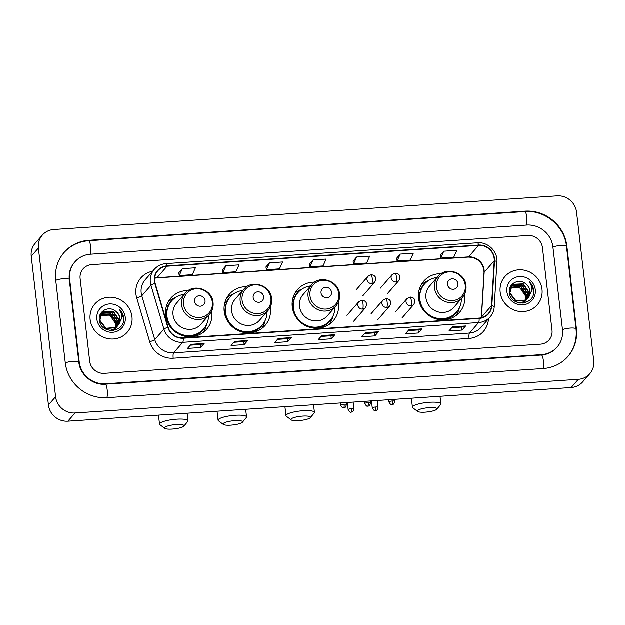<?xml version="1.0" encoding="UTF-8"?>
<svg xmlns="http://www.w3.org/2000/svg" width="625" height="625" viewBox="0 0 625 625"><rect width="100%" height="100%" fill="white"/><g stroke="black" fill="none" stroke-linecap="round" stroke-linejoin="round"><path stroke-width="0.94" d="M441.109 273.742A23.727 22.602 41.1 0 0 423.758 281.234A23.727 22.602 41.1 0 0 418.547 298.375A23.727 22.602 41.1 0 0 435.016 318.625A23.727 22.602 41.1 0 0 459.523 312.422A23.727 22.602 41.1 0 0 464.734 295.281A23.727 22.602 41.1 0 0 464.586 294.211M314.68 282.18A23.727 22.602 41.1 0 0 297.477 289.68A23.727 22.602 41.1 0 0 292.266 306.812A23.727 22.602 41.1 0 0 308.734 327.062A23.727 22.602 41.1 0 0 333.242 320.859A23.727 22.602 41.1 0 0 338.453 303.727A23.727 22.602 41.1 0 0 338.266 302.391M246.766 286.734A23.727 22.602 41.1 0 0 229.414 294.227A23.727 22.602 41.1 0 0 224.203 311.367A23.727 22.602 41.1 0 0 240.672 331.617A23.727 22.602 41.1 0 0 265.18 325.414A23.727 22.602 41.1 0 0 270.391 308.281A23.727 22.602 41.1 0 0 270.242 307.203M188.203 290.648A23.727 22.602 41.1 0 0 170.852 298.148A23.727 22.602 41.1 0 0 165.641 315.281A23.727 22.602 41.1 0 0 182.109 335.531A23.727 22.602 41.1 0 0 206.617 329.328A23.727 22.602 41.1 0 0 211.828 312.195A23.727 22.602 41.1 0 0 211.68 311.117M90.148 319.555A21.484 20.469 41.1 0 0 105.062 337.898A21.484 20.469 41.1 0 0 127.258 332.281A21.484 20.469 41.1 0 0 131.977 316.758A21.484 20.469 41.1 0 0 117.062 298.422A21.484 20.469 41.1 0 0 94.867 304.039A21.484 20.469 41.1 0 0 90.148 319.555A21.484 20.469 41.1 0 0 105.062 337.898A21.484 20.469 41.1 0 0 127.258 332.281A21.484 20.469 41.1 0 0 131.977 316.758A21.484 20.469 41.1 0 0 117.062 298.422A21.484 20.469 41.1 0 0 94.867 304.039A21.484 20.469 41.1 0 0 90.148 319.555M500.18 292.141A21.484 20.469 41.1 0 0 515.094 310.477A21.484 20.469 41.1 0 0 537.289 304.859A21.484 20.469 41.1 0 0 542.008 289.344A21.484 20.469 41.1 0 0 527.094 271A21.484 20.469 41.1 0 0 504.898 276.617A21.484 20.469 41.1 0 0 500.18 292.141A21.484 20.469 41.1 0 0 515.094 310.477A21.484 20.469 41.1 0 0 537.289 304.859A21.484 20.469 41.1 0 0 542.008 289.344A21.484 20.469 41.1 0 0 527.094 271A21.484 20.469 41.1 0 0 504.898 276.617A21.484 20.469 41.1 0 0 500.18 292.141M154.703 281.109A14.328 13.648 -138.9 0 1 157.852 270.766A14.328 13.648 -138.9 0 1 167.039 266.266L478.594 245.43A14.328 13.648 -138.9 0 1 494.211 260.844L491.508 305.711A14.328 13.648 -138.9 0 1 488.297 313.633A14.328 13.648 -138.9 0 1 479.109 318.125L183.227 337.914A14.328 13.648 -138.9 0 1 168.164 327.336L155.195 283.508A14.328 13.648 -138.9 0 1 154.703 281.109M154.352 281.133A14.68 13.984 41.1 0 0 154.859 283.594L167.828 327.414A14.68 13.984 41.1 0 0 183.266 338.258L479.148 318.477A14.68 13.984 41.1 0 0 491.859 305.75L494.562 260.883A14.68 13.984 41.1 0 0 478.555 245.086L167 265.914A14.68 13.984 41.1 0 0 154.352 281.133M443.789 251.227L440.695 258.109L453.766 257.234L456.859 250.352L443.789 251.227L440.25 255.328M400.219 254.141L397.117 261.023L410.195 260.148L413.289 253.266L400.219 254.141L396.68 258.242M356.641 257.055L353.547 263.938L366.617 263.062L369.711 256.18L356.641 257.055L353.109 261.156M182.344 268.711L179.25 275.594L192.32 274.719L195.414 267.836L182.344 268.711L178.812 272.812M225.922 265.797L222.828 272.68L235.898 271.805L238.992 264.922L225.922 265.797L222.383 269.898M269.492 262.883L266.398 269.766L279.469 268.891L282.562 262.008L269.492 262.883L265.961 266.984M313.07 259.969L309.977 266.852L323.047 265.977L326.141 259.094L313.07 259.969L309.531 264.07M542.461 247.688A13.43 12.797 41.1 0 0 527.875 235.523L91.703 264.688A13.43 12.797 41.1 0 0 83.086 268.906A13.43 12.797 41.1 0 0 80.141 278.602L89.695 361.211A13.43 12.797 41.1 0 0 104.281 373.383L540.453 344.211A13.43 12.797 41.1 0 0 549.07 340A13.43 12.797 41.1 0 0 552.016 330.297L542.461 247.688A13.43 12.797 41.1 0 0 527.875 235.523L91.703 264.688A13.43 12.797 41.1 0 0 83.086 268.906A13.43 12.797 41.1 0 0 80.141 278.602L89.695 361.211A13.43 12.797 41.1 0 0 104.281 373.383L540.453 344.211A13.43 12.797 41.1 0 0 549.07 340A13.43 12.797 41.1 0 0 552.016 330.297L542.461 247.688M422.039 328.914L418.461 333.023L405.391 333.898L408.969 329.789L422.039 328.914A3.578 0.789 -93.8 0 1 421.914 329.008L408.891 329.875M465.617 326.008L462.039 330.109L448.969 330.984L452.539 326.875L465.617 326.008A3.578 0.789 -93.8 0 1 465.484 326.094L452.469 326.961M291.32 337.656L287.742 341.766L274.672 342.633L278.25 338.531L291.32 337.656A3.578 0.789 -93.8 0 1 291.188 337.75L278.172 338.617M247.742 340.57L244.164 344.672L231.094 345.547L234.672 341.445L247.742 340.57A3.578 0.789 -93.8 0 1 247.617 340.664L234.594 341.531M204.172 343.484L200.594 347.586L187.523 348.461L191.102 344.359L204.172 343.484A3.578 0.789 -93.8 0 1 204.039 343.578L191.023 344.445M378.469 331.828L374.891 335.938L361.82 336.812L365.398 332.703L378.469 331.828A3.578 0.789 -93.8 0 1 378.336 331.922L365.32 332.789M334.891 334.742L331.312 338.852L318.242 339.719L321.82 335.617L334.891 334.742A3.578 0.789 -93.8 0 1 334.766 334.836L321.742 335.703M331.312 338.852L330.969 335.828L334.766 334.836M374.891 335.938L374.539 332.922M364.633 333.578L374.562 332.914L378.336 331.922M200.594 347.586L200.242 344.57M190.336 345.234L200.266 344.57L204.039 343.578M244.164 344.672L243.82 341.656L247.617 340.664M287.742 341.766L287.391 338.742M277.484 339.406L287.414 338.742L291.188 337.75M462.039 330.109L461.688 327.094M451.781 327.75L461.711 327.086L465.484 326.094M418.461 333.023L418.117 330.008L421.914 329.008M309.977 266.852L309.523 264.031M266.398 269.766L265.953 266.945M222.828 272.68L222.375 269.859M179.25 275.594L178.805 272.773M353.547 263.938L353.102 261.117M397.117 261.023L396.672 258.203M440.695 258.109L440.25 255.289M330.984 335.828L321.055 336.492M243.836 341.656L233.906 342.32M418.133 330L408.203 330.664M562.477 329.602L552.914 246.992A24.172 23.031 41.1 0 0 526.672 225.086L90.492 254.25A24.172 23.031 41.1 0 0 74.992 261.844A24.172 23.031 41.1 0 0 69.68 279.305L79.242 361.906A24.172 23.031 41.1 0 0 105.484 383.812L541.664 354.648A24.172 23.031 41.1 0 0 557.164 347.055A24.172 23.031 41.1 0 0 562.477 329.602M576.547 212.109A17.906 17.062 41.1 0 0 557.102 195.891L53.82 229.539A17.906 17.062 41.1 0 0 42.336 235.164A17.906 17.062 41.1 0 0 38.406 248.094L55.609 396.789A17.906 17.062 41.1 0 0 75.055 413.016L578.336 379.359A17.906 17.062 41.1 0 0 589.82 373.742A17.906 17.062 41.1 0 0 593.75 360.805L576.547 212.109M42.336 235.164L35.18 243.367A17.906 17.062 41.1 0 0 31.25 256.305L48.453 404.992A17.906 17.062 41.1 0 0 67.898 421.219L571.18 387.57A17.906 17.062 41.1 0 0 582.664 381.945L589.82 373.742M566.859 246.055A38.5 36.68 41.1 0 0 525.062 211.172L88.883 240.336A38.5 36.68 41.1 0 0 64.195 252.43A38.5 36.68 41.1 0 0 55.734 280.234L65.297 362.844A38.5 36.68 41.1 0 0 107.094 397.727L543.273 368.562A38.5 36.68 41.1 0 0 567.961 356.469A38.5 36.68 41.1 0 0 576.422 328.664L566.859 246.055L566.484 246.484M100.547 315.422L109.883 315.195L115.602 323.594L115.406 326.758A10.117 9.641 41.1 0 0 115.539 323.656A10.117 9.641 41.1 0 0 107.516 314.734L100.461 315.633M100.953 314.625L111.016 313.891L116.734 322.289L115.805 327.578M114.367 329.766L113.672 330.484M100.844 314.82L110.734 314.219L116.453 322.617L115.617 327.695M101.422 313.891L102.492 313.031L112.148 312.586L117.867 320.984L116.523 327.055M115.5 328.461L112.859 330.594M101.297 314.07L102.211 313.352L111.867 312.914L117.586 321.312L116.344 327.195M115.219 328.789L113.18 330.555M118.445 324.992A10.117 9.641 41.1 0 0 120.016 318.523A10.117 9.641 41.1 0 0 115.758 311.328C109.078 305.312 98.133 311.188 99.312 319.625C100.086 334.727 124.898 333.344 123.688 318.359L123.625 317.617C123.219 314.398 121.812 311.641 119.422 309.344C121.227 311.984 122.016 314.898 121.789 318.078L118.445 324.992L116.016 327.438L105.977 328.312L99.883 320.352L101.953 313.211L103.633 311.727L113.289 311.281L119.008 319.68L117.172 326.484M110.961 330.633L114.594 329.062L116.633 327.156L114.875 328.734L109.766 330.508M101.812 313.375L103.344 312.055L113 311.609L118.719 320.008L117.016 326.633M115.758 311.328C118.164 313.281 119.531 315.742 119.859 318.703L117.625 326.016M117.773 325.859L115.727 327.758L105.695 328.633L99.594 320.672L101.953 313.211M99.641 316.062L101.266 314.039M99.812 315.93L100.359 315.539M99.703 316.125L100.266 315.75M100.281 315.195L100.773 314.766M100.156 315.367L100.664 314.953M99.547 316.438L100.82 314.516M100.68 314.68L101.133 314.219M96.859 319.109A14.594 13.906 41.1 0 0 112.703 332.328A14.594 13.906 41.1 0 0 125.266 317.211A14.594 13.906 41.1 0 0 109.422 303.984A14.594 13.906 41.1 0 0 96.859 319.109M119.422 309.344L123.492 317.773L123.391 321.211M172.297 429.109A9.852 2.07 173.4 0 0 183.875 426.195A9.852 2.07 173.4 0 0 176.234 424.602A9.852 2.07 173.4 0 0 164.766 428.406A9.852 2.07 173.4 0 0 172.297 429.109M164.766 428.406L159.938 424.758A14.328 3.008 -6.6 0 1 159.531 424.156A14.328 3.008 -6.6 0 1 176.625 419.227A14.328 3.008 -6.6 0 1 187.992 420.859A14.328 3.008 -6.6 0 1 187.734 421.539L183.875 426.195M205.055 300.664A5.375 5.117 41.1 0 0 199.227 295.797A5.375 5.117 41.1 0 0 194.602 301.367A5.375 5.117 41.1 0 0 200.43 306.234A5.375 5.117 41.1 0 0 205.055 300.664M185.164 293.312L176.586 303.148A16.117 15.352 41.1 0 0 173.047 314.789A16.117 15.352 41.1 0 0 184.234 328.539A16.117 15.352 41.1 0 0 200.883 324.328L209.453 314.492C212.328 311.094 213.531 307.133 213.086 302.633C212.258 289.312 193.266 282.945 185.164 293.312A16.117 15.352 41.1 0 0 181.625 304.953A16.117 15.352 41.1 0 0 192.805 318.711A16.117 15.352 41.1 0 0 209.453 314.492M184.203 294.414A21.266 20.258 41.1 0 0 171.633 300.992A21.266 20.258 41.1 0 0 166.969 316.352A21.266 20.258 41.1 0 0 181.719 334.5A21.266 20.258 41.1 0 0 203.688 328.945A21.266 20.258 41.1 0 0 208.492 315.602M171.633 300.992L171.281 301.406A21.266 20.258 41.1 0 0 166.609 316.766A21.266 20.258 41.1 0 0 181.367 334.914A21.266 20.258 41.1 0 0 203.336 329.352L203.688 328.945M166.578 316.492A16.789 15.992 41.1 0 0 166.266 318.57M206.492 324.719L206.438 324.969A23.281 22.18 -138.9 0 1 203.016 332.617M166.984 309.836L165.648 309.922M166.289 306.664L168.047 305.523A21.461 20.445 41.1 0 1 172.883 299.688M168.086 302.164A23.281 22.18 -138.9 0 1 175.203 297.734L175.438 297.648M230.859 425.195A9.852 2.07 173.4 0 0 242.438 422.273A9.852 2.07 173.4 0 0 234.797 420.688A9.852 2.07 173.4 0 0 223.328 424.484A9.852 2.07 173.4 0 0 230.859 425.195M223.328 424.484L218.5 420.844A14.328 3.008 -6.6 0 1 218.094 420.242A14.328 3.008 -6.6 0 1 235.188 415.312A14.328 3.008 -6.6 0 1 246.555 416.945A14.328 3.008 -6.6 0 1 246.297 417.625L242.438 422.273M263.617 296.75A5.375 5.117 41.1 0 0 257.789 291.883A5.375 5.117 41.1 0 0 253.164 297.453A5.375 5.117 41.1 0 0 258.992 302.32A5.375 5.117 41.1 0 0 263.617 296.75M243.727 289.398L235.156 299.227A16.117 15.352 41.1 0 0 231.609 310.867A16.117 15.352 41.1 0 0 242.797 324.625A16.117 15.352 41.1 0 0 259.445 320.414L268.023 310.578C270.891 307.172 272.102 303.219 271.648 298.719C270.82 285.398 251.828 279.031 243.727 289.398A16.117 15.352 41.1 0 0 240.188 301.039A16.117 15.352 41.1 0 0 251.375 314.789A16.117 15.352 41.1 0 0 268.023 310.578M242.766 290.5A21.266 20.258 41.1 0 0 230.195 297.078A21.266 20.258 41.1 0 0 225.531 312.438A21.266 20.258 41.1 0 0 240.289 330.586A21.266 20.258 41.1 0 0 262.25 325.023A21.266 20.258 41.1 0 0 267.055 311.68M230.195 297.078L229.844 297.492A21.266 20.258 41.1 0 0 225.172 312.844A21.266 20.258 41.1 0 0 239.93 330.992A21.266 20.258 41.1 0 0 261.898 325.438L262.25 325.023M225.141 312.578A16.789 15.992 41.1 0 0 224.828 314.656M265.055 320.805L265 321.055A23.281 22.18 -138.9 0 1 261.578 328.703M225.547 305.922L224.211 306.008M224.852 302.75L226.609 301.609A21.461 20.445 41.1 0 1 231.445 295.773M226.648 298.242A23.281 22.18 -138.9 0 1 233.766 293.82L234 293.727M298.75 420.656A9.852 2.07 173.4 0 0 310.328 417.734A9.852 2.07 173.4 0 0 302.688 416.141A9.852 2.07 173.4 0 0 291.211 419.945A9.852 2.07 173.4 0 0 298.75 420.656M291.211 419.945L286.391 416.305A14.328 3.008 -6.6 0 1 285.984 415.703A14.328 3.008 -6.6 0 1 303.078 410.773A14.328 3.008 -6.6 0 1 314.445 412.406A14.328 3.008 -6.6 0 1 314.188 413.086L310.328 417.734M331.508 292.211A5.375 5.117 41.1 0 0 325.672 287.344A5.375 5.117 41.1 0 0 321.047 292.914A5.375 5.117 41.1 0 0 326.883 297.781A5.375 5.117 41.1 0 0 331.508 292.211M311.617 284.859L303.039 294.688A16.117 15.352 41.1 0 0 299.5 306.328A16.117 15.352 41.1 0 0 310.688 320.086A16.117 15.352 41.1 0 0 327.336 315.875L335.906 306.039C338.773 302.633 339.984 298.68 339.539 294.18C338.711 280.859 319.719 274.492 311.617 284.859A16.117 15.352 41.1 0 0 308.078 296.5A16.117 15.352 41.1 0 0 319.258 310.25A16.117 15.352 41.1 0 0 335.906 306.039M310.656 285.961A21.266 20.258 41.1 0 0 298.086 292.539A21.266 20.258 41.1 0 0 293.414 307.898A21.266 20.258 41.1 0 0 308.172 326.047A21.266 20.258 41.1 0 0 330.141 320.484A21.266 20.258 41.1 0 0 334.945 307.141M298.086 292.539L297.727 292.945A21.266 20.258 41.1 0 0 293.062 308.305A21.266 20.258 41.1 0 0 307.82 326.453A21.266 20.258 41.1 0 0 329.781 320.898L330.141 320.484M293.031 308.039A16.789 15.992 41.1 0 0 292.766 309.609M332.945 316.266L332.883 316.516A23.281 22.18 -138.9 0 1 329.305 324.398M293.438 301.383L292.273 301.461M292.953 298.078L294.492 297.07A21.461 20.445 41.1 0 1 299.336 291.234M294.875 293.398A23.281 22.18 -138.9 0 1 301.648 289.281L301.891 289.188M425.203 412.203A9.852 2.07 173.4 0 0 436.773 409.281A9.852 2.07 173.4 0 0 429.141 407.688A9.852 2.07 173.4 0 0 417.664 411.492A9.852 2.07 173.4 0 0 425.203 412.203M417.664 411.492L412.844 407.852A14.328 3.008 -6.6 0 1 412.437 407.242A14.328 3.008 -6.6 0 1 429.531 402.312A14.328 3.008 -6.6 0 1 440.898 403.953A14.328 3.008 -6.6 0 1 440.641 404.633L436.773 409.281M457.961 283.758A5.375 5.117 41.1 0 0 452.125 278.891A5.375 5.117 41.1 0 0 447.5 284.453A5.375 5.117 41.1 0 0 453.336 289.32A5.375 5.117 41.1 0 0 457.961 283.758M438.07 276.406L429.492 286.234A16.117 15.352 41.1 0 0 425.953 297.875A16.117 15.352 41.1 0 0 437.141 311.633A16.117 15.352 41.1 0 0 453.789 307.422L462.359 297.586C465.227 294.18 466.438 290.227 465.992 285.719C465.164 272.406 446.172 266.031 438.07 276.406A16.117 15.352 41.1 0 0 434.531 288.039A16.117 15.352 41.1 0 0 445.711 301.797A16.117 15.352 41.1 0 0 462.359 297.586M437.102 277.508A21.266 20.258 41.1 0 0 424.539 284.086A21.266 20.258 41.1 0 0 419.867 299.445A21.266 20.258 41.1 0 0 434.625 317.594A21.266 20.258 41.1 0 0 456.594 312.031A21.266 20.258 41.1 0 0 461.398 298.688M424.539 284.086L424.18 284.492A21.266 20.258 41.1 0 0 419.508 299.852A21.266 20.258 41.1 0 0 434.266 318A21.266 20.258 41.1 0 0 456.234 312.445L456.594 312.031M419.484 299.578A16.789 15.992 41.1 0 0 419.164 301.656M459.391 307.812L459.336 308.055A23.281 22.18 -138.9 0 1 455.922 315.711M419.891 292.922L418.555 293.016M419.195 289.758L420.945 288.617A21.461 20.445 41.1 0 1 425.789 282.781M420.984 285.25A23.281 22.18 -138.9 0 1 428.102 280.82L428.344 280.734M510.578 288.008L519.914 287.773L525.633 296.172L525.438 299.336A10.117 9.641 41.1 0 0 525.578 296.242A10.117 9.641 41.1 0 0 517.547 287.312L510.492 288.211M510.984 287.211L521.047 286.477L526.766 294.875L525.836 300.164M524.398 302.352L523.703 303.062M510.875 287.406L520.766 286.797L526.484 295.195L525.648 300.281M511.453 286.477L512.523 285.609L522.188 285.172L527.906 293.57L526.555 299.641M525.531 301.047L522.891 303.172M511.328 286.648L512.242 285.938L521.898 285.5L527.617 293.891L526.383 299.773M525.25 301.367L523.211 303.141M528.477 297.578A10.117 9.641 41.1 0 0 530.047 291.109A10.117 9.641 41.1 0 0 525.789 283.914C519.109 277.891 508.164 283.773 509.344 292.211C510.117 307.312 534.93 305.922 533.719 290.945L533.656 290.203C533.25 286.984 531.844 284.227 529.453 281.93C531.258 284.57 532.047 287.484 531.82 290.664L528.477 297.578L526.047 300.016L516.008 300.891L509.914 292.93L511.984 285.797L513.664 284.312L523.32 283.867L529.039 292.266L527.211 299.062M520.992 303.219L524.625 301.648L526.672 299.742L524.906 301.32L519.797 303.094M511.844 285.961L513.375 284.633L523.039 284.195L528.758 292.594L527.047 299.211M525.789 283.914C528.203 285.867 529.562 288.328 529.891 291.289L527.664 298.602M527.805 298.438L525.766 300.344L515.727 301.219L509.625 293.258L511.984 285.797M509.672 288.648L511.297 286.625M509.844 288.516L510.391 288.125M509.742 288.703L510.297 288.328M510.313 287.773L510.805 287.344M510.188 287.953L510.695 287.539M509.578 289.023L510.852 287.094M510.711 287.258L511.164 286.797M506.891 291.695A14.594 13.906 41.1 0 0 522.734 304.914A14.594 13.906 41.1 0 0 535.297 289.789A14.594 13.906 41.1 0 0 519.453 276.57A14.594 13.906 41.1 0 0 506.891 291.695M529.453 281.93L533.523 290.352L533.422 293.797M494.211 260.844L484.195 272.336A14.328 13.648 41.1 0 0 484.125 269.898A14.328 13.648 41.1 0 0 468.578 256.922L157.023 277.75A14.328 13.648 41.1 0 0 154.68 278.109M481.445 317.773A14.328 13.648 41.1 0 0 481.492 317.203L484.195 272.336A8.055 1.977 -176.5 0 0 484.031 272.688L483.969 270.305C482.094 261.828 476.836 257.438 468.203 257.133A8.055 1.773 -93.8 0 0 468.578 256.922L478.594 245.43M167.039 266.266L157.023 277.75A8.055 1.773 -93.8 0 1 156.648 277.969L154.672 278.25M488.492 318.852L488.477 319.07A22.383 21.32 -138.9 0 1 469.102 338.469L173.219 358.258A4.477 0.984 -93.8 0 1 173.609 352.883L182.766 342.375A17.906 17.062 -138.9 0 1 163.938 329.156L150.977 285.328A17.906 17.062 -138.9 0 1 150.359 282.328A17.906 17.062 -138.9 0 1 154.289 269.391L145.133 279.898A17.906 17.062 41.1 0 0 141.203 292.828A17.906 17.062 41.1 0 0 141.812 295.836L154.781 339.656A17.906 17.062 41.1 0 0 173.609 352.883L469.492 333.094A17.906 17.062 41.1 0 0 480.977 327.477L490.133 316.969A17.906 17.062 -138.9 0 1 478.648 322.594L182.766 342.375A4.477 0.984 -93.8 0 0 183.266 338.258M154.859 283.594A4.477 0.758 -16.5 0 0 150.977 285.328L141.812 295.836A4.477 0.758 163.5 0 1 136.719 297.898A22.383 21.32 -138.9 0 1 152.648 271.281M479.148 318.477A4.477 0.984 86.2 0 1 478.648 322.594L469.492 333.094A4.477 0.984 -93.8 0 0 469.102 338.469M491.859 305.75A4.477 1.094 3.5 0 1 494.242 306.875L496.945 262C497.906 251.633 487.937 241.797 477.539 242.82L165.984 263.648A4.477 0.984 86.2 0 1 167 265.914M173.219 358.258A22.383 21.32 -138.9 0 1 149.688 341.727A4.477 0.758 163.5 0 0 154.781 339.656L163.938 329.156A4.477 0.758 -16.5 0 1 167.828 327.414M494.562 260.883A4.477 1.094 3.5 0 1 496.945 262M478.555 245.086A4.477 0.984 -93.8 0 0 477.539 242.82M149.688 341.727L136.719 297.898M491.508 305.711L481.492 317.203A8.055 1.977 -176.5 0 0 481.328 317.562L484.031 272.688M63.656 253.047C70.289 245.664 78.625 241.57 88.672 240.766L524.852 211.602A7.164 1.578 86.2 0 1 526.758 217.102A7.164 1.578 86.2 0 1 526.453 225.102M524.852 211.602C544.82 209.773 564.648 226.32 566.469 246.32A7.164 1.508 173.4 0 0 560.781 245.5A7.164 1.508 173.4 0 0 552.938 247.195M566.469 246.32L576.023 328.922A7.164 1.508 173.4 0 0 570.344 328.109A7.164 1.508 173.4 0 0 562.5 329.797M543.055 368.578A7.164 1.578 -93.8 0 0 543.359 360.578A7.164 1.578 -93.8 0 0 541.453 355.078L105.273 384.242C92.805 385.469 79.906 374.711 78.844 362.164L69.289 279.562C68.648 272.969 70.367 267.273 74.453 262.461M106.883 397.742A7.164 1.578 -93.8 0 0 107.187 389.742A7.164 1.578 -93.8 0 0 105.273 384.242M65.32 363.039A7.164 1.508 -6.6 0 1 73.164 361.352A7.164 1.508 -6.6 0 1 78.844 362.164M55.758 280.438A7.164 1.508 -6.6 0 1 63.602 278.742A7.164 1.508 -6.6 0 1 69.289 279.562M88.672 240.766A7.164 1.578 86.2 0 1 90.586 246.266A7.164 1.578 86.2 0 1 90.281 254.266M571.18 387.57L578.336 379.359M67.898 421.219L75.055 413.016M48.453 404.992L55.609 396.789M31.25 256.305L38.406 248.094M524.68 211.609L525.062 211.172M576.047 329.094L576.422 328.664M88.5 240.773L88.883 240.336M541.281 355.086L541.664 354.648M105.102 384.25L105.484 383.812M78.867 362.336L79.242 361.906M69.305 279.734L69.68 279.305M212.352 302.219A14.805 14.102 41.1 0 0 196.281 288.797A14.805 14.102 41.1 0 0 183.531 304.141A14.805 14.102 41.1 0 0 199.609 317.555A14.805 14.102 41.1 0 0 212.352 302.219M190.406 336.828A21.461 20.445 41.1 0 0 204.813 327.531M270.914 298.297A14.805 14.102 41.1 0 0 254.844 284.883A14.805 14.102 41.1 0 0 242.094 300.227A14.805 14.102 41.1 0 0 258.172 313.641A14.805 14.102 41.1 0 0 270.914 298.297M248.969 332.906A21.461 20.445 41.1 0 0 263.375 323.609M338.805 293.758A14.805 14.102 41.1 0 0 322.734 280.344A14.805 14.102 41.1 0 0 309.984 295.688A14.805 14.102 41.1 0 0 326.055 309.102A14.805 14.102 41.1 0 0 338.805 293.758M316.93 328.359A21.461 20.445 41.1 0 0 331.266 319.07M465.258 285.305A14.805 14.102 41.1 0 0 449.18 271.891A14.805 14.102 41.1 0 0 436.438 287.234A14.805 14.102 41.1 0 0 452.508 300.648A14.805 14.102 41.1 0 0 465.258 285.305M443.313 319.914A21.461 20.445 41.1 0 0 457.719 310.617M356.164 289.875L367.969 276.336A4.477 4.266 41.1 0 0 371.844 283.625A4.477 0.984 -93.8 0 0 372.234 278.25A4.477 0.984 86.2 0 0 371.047 274.805C373.117 274.82 377.789 276.305 374.719 282.219A4.477 4.266 41.1 0 1 371.844 283.625M351.633 408.648A2.906 0.609 173.4 0 0 348.156 409.648C350.883 414.078 350.953 411.523 351.242 412.219A2.906 0.641 86.2 0 0 351.375 412.141A2.906 0.641 -93.8 0 0 351.633 408.648A2.906 0.609 173.4 0 1 353.938 408.984L353.148 402.148M380.305 288.258L392.109 274.719A4.477 4.266 41.1 0 0 395.984 282.008A4.477 0.984 -93.8 0 0 396.375 276.633A4.477 0.984 86.2 0 0 395.188 273.195C397.258 273.211 401.93 274.688 398.859 280.602A4.477 4.266 41.1 0 1 395.984 282.008M375.773 407.031A2.906 0.609 173.4 0 0 372.297 408.039C375.016 412.461 375.086 409.914 375.383 410.602A2.906 0.641 86.2 0 0 375.516 410.523A2.906 0.641 -93.8 0 0 375.773 407.031A2.906 0.609 173.4 0 1 378.078 407.367L377.289 400.531M344.102 404.242A2.906 0.609 173.4 0 0 340.633 405.242C343.352 409.672 343.422 407.125 343.719 407.812A2.906 0.641 86.2 0 0 343.852 407.734A2.906 0.641 -93.8 0 0 344.102 404.242A2.906 0.609 173.4 0 1 346.414 404.578L346.188 402.609M346.945 315.375L358.758 301.836A4.477 4.266 41.1 0 0 362.633 309.125A4.477 0.984 -93.8 0 0 363.023 303.75A4.477 0.984 86.2 0 0 361.828 300.312C363.906 300.328 368.578 301.805 365.5 307.719A4.477 4.266 41.1 0 1 362.633 309.125M368.242 402.633A2.906 0.609 173.4 0 0 364.773 403.633C367.492 408.055 367.562 405.508 367.859 406.203A2.906 0.641 86.2 0 0 367.992 406.125A2.906 0.641 -93.8 0 0 368.242 402.633A2.906 0.609 173.4 0 1 370.555 402.961L370.328 401M371.086 313.766L382.898 300.219A4.477 4.266 41.1 0 0 386.773 307.508A4.477 0.984 -93.8 0 0 387.164 302.141A4.477 0.984 86.2 0 0 385.969 298.695C388.047 298.711 392.719 300.188 389.641 306.102A4.477 4.266 41.1 0 1 386.773 307.508M392.383 401.016A2.906 0.609 173.4 0 0 388.914 402.016C391.633 406.445 391.703 403.891 392 404.586A2.906 0.641 86.2 0 0 392.133 404.508A2.906 0.641 -93.8 0 0 392.383 401.016A2.906 0.609 173.4 0 1 394.695 401.352L394.469 399.383M395.227 312.148L407.039 298.609A4.477 4.266 41.1 0 0 410.914 305.898A4.477 0.984 -93.8 0 0 411.305 300.523A4.477 0.984 86.2 0 0 410.109 297.078C412.188 297.094 416.859 298.578 413.781 304.492A4.477 4.266 41.1 0 1 410.914 305.898M490.133 316.969C492.609 314.078 493.977 310.719 494.242 306.875M165.984 263.648C161.289 264.031 157.391 265.945 154.289 269.391M468.203 257.133L156.648 277.969M567.43 357.086C574.227 349.008 577.094 339.617 576.023 328.922M556.625 347.672C552.688 352.094 547.625 354.562 541.453 355.078M187.109 413.25L187.992 420.859M158.492 415.164L159.531 424.156M245.68 409.336L246.555 416.945M217.055 411.25L218.094 420.242M313.562 404.797L314.445 412.406M284.945 406.711L285.984 415.703M440.016 396.336L440.898 403.953M411.398 398.25L412.437 407.242M367.969 276.336L371.047 274.805M362.906 295.758L374.719 282.219M348.156 409.648L347.336 402.539M353.938 408.984C352.758 413.5 351.758 411.578 351.242 412.219M392.109 274.719L395.188 273.195M387.047 294.141L398.859 280.602M372.297 408.039L371.477 400.922M378.078 407.367C376.898 411.891 375.898 409.961 375.383 410.602M358.758 301.836L361.828 300.312M340.633 405.242L340.375 403M346.414 404.578C345.227 409.102 344.234 407.172 343.719 407.812M353.695 321.258L365.5 307.719M382.898 300.219L385.969 298.695M364.773 403.633L364.516 401.391M370.555 402.961C369.367 407.484 368.375 405.555 367.859 406.203M377.836 319.648L389.641 306.102M407.039 298.609L410.109 297.078M388.914 402.016L388.656 399.773M394.695 401.352C393.508 405.867 392.516 403.945 392 404.586M401.977 318.031L413.781 304.492"/></g></svg>
